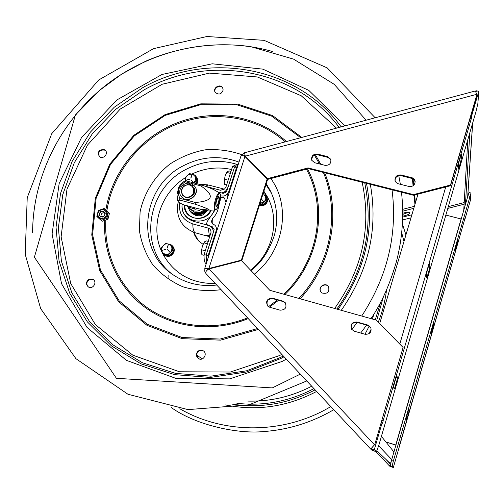 <?xml version="1.0" encoding="UTF-8"?>
<svg xmlns="http://www.w3.org/2000/svg" width="504" height="504" viewBox="0 0 504 504"><rect width="100%" height="100%" fill="white"/><g stroke="black" fill="none" stroke-linecap="round" stroke-linejoin="round"><path stroke-width="0.76" d="M398.368 183.803L396.144 182.536L394.985 180.325C394.991 176.488 397.001 174.699 401.014 174.964L412.417 177.881L414.25 179.298L415.12 181.396C414.924 185.1 412.896 186.795 409.027 186.486L398.368 183.803M415.157 181.912L414.25 179.922L412.461 178.58L401.108 175.682C397.41 175.348 395.382 176.954 395.023 180.501M327.726 156.662L330.781 159.327C331.298 163.46 329.383 165.469 325.03 165.35L314.723 162.761L311.781 160.31C311.088 156.101 312.971 154.029 317.425 154.092L327.726 156.662L327.972 157.412L317.696 154.841C313.601 154.652 311.655 156.53 311.856 160.467M330.952 159.9L327.972 157.412M413.494 194.601L450.488 185.037L450.481 185.743L413.564 195.281L413.494 194.601L308.038 167.92L267.511 178.63L245.284 156.379M245.681 156.92L267.876 179.329L308.328 168.645L308.038 167.92M308.328 168.645L413.564 195.281M267.876 179.329L267.511 178.63M267.548 179.638L267.177 178.945L241.372 260.171L241.794 260.707L267.548 179.638M267.177 178.945L244.938 156.498C242.739 155.194 241.384 155.106 240.887 156.24L204.75 268.311L208.889 268.5L241.372 260.171M208.448 269.117L205.569 268.462M374.661 444.944L403.093 347.47L376.274 320.116L269.804 290.291L241.466 260.612L208.984 268.934C206.344 270.44 205.336 271.984 205.953 273.571L206.004 273.622M207.169 269.004L206.987 270.169M205.966 273.584L204.737 271.209L204.889 268.493M476.778 94.305L475.316 90.978L244.522 152.756L245.272 156.183L476.778 94.305L476.803 95.514L450.481 185.743M244.692 155.427L244.062 155.856M241.372 155.673L244.163 153.222M208.984 268.934L374.504 444.786L370.698 449.064L372.658 450.822L373.256 450.248M374.932 444.685L374.504 444.786M450.488 185.037L476.872 94.632M403.093 347.47L374.774 444.522M371.051 328.091L367.97 325.458L357.216 322.428C352.535 322.251 350.601 324.437 351.408 328.98M357.021 322.012L367.8 325.049L370.761 327.43C371.839 332.117 369.936 334.398 365.054 334.278L354.268 331.216L351.559 329.238C350.091 324.419 351.912 322.012 357.021 322.012L357.216 322.428L351.754 329.509M285.491 303.017L283.254 301.594L272.866 298.664C267.731 298.777 265.992 301.228 267.649 306.01M272.5 298.204L282.908 301.14L285.043 302.444C287.185 307.352 285.535 309.928 280.104 310.18L269.684 307.226L267.756 306.117C265.362 301.197 266.944 298.557 272.5 298.204L272.866 298.664M386.045 459.503L390.587 464.335M390.512 464.669L389.327 465.797L390.436 466.792L391.003 466.458M375.946 451.553L389.327 465.797M468.695 193.845L468.008 192.553M414.382 206.35L402.677 209.362M402.721 214.402L408.675 212.253M468.531 194.261L467.882 194.431M413.797 208.335L402.709 211.182M402.721 213.242C406.753 212.064 409.172 211.932 409.973 212.833L409.973 212.864C409.412 214.187 406.986 215.29 402.702 216.172M445.851 215.082L461.236 219.013M395.942 445.013L385.894 441.958M395.917 445.095L385.988 442.077M390.26 465.778L392.118 466.351L393.322 461.129L391.451 460.555L390.26 465.778L391.526 466.937L393.341 467.498L464.65 219.517M409.053 410.766C409.298 411.069 406.772 419.864 406.571 419.429L406.249 418.654C405.991 418.396 408.555 409.456 408.757 409.922L409.053 410.766L408.423 410.577M457.771 241.895L455.402 250.268L455.459 248.119L457.846 239.671L457.771 241.895L457.059 241.706M433.698 325.351L431.273 333.856L431.141 332.388L433.585 323.814L433.698 325.351L433.012 325.162M464.675 219.423L464.864 218.591M393.322 461.129L471.001 193.013L469.18 192.559L467.939 195.81L469.766 196.27M391.451 460.555L467.939 195.81M471.001 193.013L470.459 200.101L465.11 218.648M393.341 467.498L392.118 466.351M417.999 194.141L379.682 323.599M470.452 117.293L471.631 117.571L383.128 420.739L382.07 420.223M471.001 119.398L470.182 118.226M458.319 165.482C458.306 163.768 461.166 153.607 461.425 154.457L461.305 158.3C461.299 160.045 458.489 169.999 458.224 169.199L458.319 165.482M393.599 387.519C393.17 386.99 396.541 375.322 396.906 376.053L397.429 377.521C397.82 378.126 394.519 389.542 394.147 388.868L393.599 387.519M426.453 274.8C426.252 273.628 429.345 262.786 429.654 263.586L429.849 266.251C430.025 267.466 426.995 278.088 426.68 277.339L426.453 274.8M381.994 420.481L383.197 420.846L382.492 423.278L381.389 422.541M476.041 92.062L476.406 90.796L478.8 91.35L477.868 103.503L476.009 111.535L378.693 445.706L376.444 451.71L374.05 450.973L371.826 448.938L372.437 446.834M371.826 448.938L374.289 449.694L382.139 422.768M471.032 115.303L471.763 115.479L471.631 117.571M376.444 451.71L374.289 449.694M471.763 115.479L478.8 91.35M465.419 204.548L469.848 132.684M463.762 210.269L467.819 139.652M464.209 202.564L448.314 206.634M387.204 460.606L389.283 462.596L390.921 462.874M381.408 436.382L393.939 451.956M182.045 204.076C181.629 212.751 185.497 218.522 193.649 221.376L209.135 225.559C211.919 226.775 213.268 228.961 213.173 232.124L212.751 234.574L206.117 255.112L206.69 262.307L206.117 255.112L214.168 229.685L212.354 226.8L207.749 225.559L206.608 223.625L207.22 221.477L215.038 210.061M218.087 192.106L223.171 193.353L226.044 192.282L226.869 190.84L234.587 166.931L236.584 167.441L237.604 166.421M218.994 192.629L219.731 192.824C222.289 193.208 224.463 192.358 226.258 190.273L228.085 187.085L234.587 166.931L237.976 165.268L234.587 166.931L232.596 166.421L236.074 164.795L237.397 165.136M229.692 190.959L228.797 191.583L236.584 167.441M228.451 194.809L226.819 194.683L227.758 196.963M228.797 191.583L227.506 193.92L225.641 195.47L223.719 196.056L220.62 195.962M220.525 198.4C222.466 196.862 223.82 196.9 224.589 198.513L226.012 202.375M218.736 205.443C218.295 210.414 216.273 214.742 212.669 218.427L212.839 224.141M216.121 233.056L216.562 229.131M212.669 218.427L211.333 221.64L212.827 224.141L213.375 224.286C215.492 225.225 216.493 226.894 216.38 229.301L216.468 231.985M217.268 229.503L217.274 228.602M179.6 202.721C178.504 213.287 182.908 220.355 192.818 223.933L208.303 228.123C210.155 228.892 211.063 230.303 211.025 232.363L204.114 254.558L208.127 255.667L208.064 258.054M216.052 231.097L208.127 255.667M209.859 236.767L205.871 235.16L210.124 235.96M204.114 254.558C203.868 259.743 204.517 262.767 206.06 263.617L206.243 263.693M178.322 201.713L177.534 205.298C176.633 218.881 182.561 228.047 195.319 232.81L195.962 232.987M226.107 191.936L224.904 191.539M232.596 166.421L226.088 186.562L224.797 188.767L220.557 190.279L205.311 186.285M182.19 204.145C179.248 222.548 208.316 228.041 214.345 210.061M195.955 215.554L191.438 212.896L190.619 211.919M189.214 210.067L190.55 211.838L195.086 214.509C199.861 215.498 203.805 214.011 206.917 210.042M206.514 210.111C201.367 215.466 196.062 215.945 190.594 211.548M195.949 213.853C199.704 214.427 202.917 213.274 205.588 210.395M204.907 210.722L200.264 213.406M208.347 241.447L206.407 240.918L204.611 241.775L203.963 242.865L207.572 243.854M204.076 255.32L201.94 254.728L201.424 253.109L201.713 249.814L205.323 250.809M203.963 242.865L202.306 246.191L201.713 249.814M204.359 242.033L202.306 246.191L201.386 252.888M230.977 171.417L229.043 170.919L227.241 171.637L226.762 172.431L230.353 173.357M228.148 180.18L224.557 179.241L224.255 183.078L224.664 184.464L226.598 184.968M226.762 172.431L225.131 175.701L224.557 179.241M227.002 171.877L225.131 175.701L224.204 182.839M189.466 210.376L189.983 210.968C194.33 214.717 198.992 214.849 203.975 211.359L206.842 210.036M187.299 205.783L189.775 210.716C194.122 214.465 198.784 214.597 203.773 211.107L203.975 211.359M205.947 209.947L203.773 211.107M267.026 200.586L267.561 201.115L266.931 200.945M259.434 205.178C262.949 205.808 265.501 204.511 267.101 201.285L266.685 201.172M267.303 200.668L266.616 196.043L265.778 195.017M259.327 205.506C262.968 206.369 265.646 205.115 267.359 201.739L267.101 201.285M267.561 201.115L266.912 196.554M173.326 251.294L174.037 251.767L173.37 251.572L172.229 245.769L171.448 244.994L172.595 250.803L168.071 254.993L168.859 255.736L173.376 251.565L172.595 250.803M162.987 253.903L163.901 254.835C167.857 257.065 171.039 256.127 173.439 252.006L173.023 251.887M173.653 251.389C174.22 249.007 173.647 247.017 171.94 245.404L171.562 245.108M171.347 244.963L168.368 244.031M161.847 251.011L162.149 252.359M163.819 254.772L164.304 255.213C168.254 257.437 171.429 256.498 173.83 252.384L173.439 252.006M174.037 251.767C174.598 249.43 174.056 247.464 172.399 245.858M196.302 183.557L197.058 182.183L196.617 182.064M196.957 181.49L197.423 180.797L197.373 178.857L195.728 175.921M185.497 180.47L185.491 180.873M196.869 183.708L197.404 182.656L197.058 182.183M197.259 181.572L197.612 182.051L197.788 179.72L196.591 176.942M195.287 183.292L197.001 181.711L195.829 176.06L195.124 175.096L196.295 180.766L193.75 182.889M197.001 181.711L196.295 180.766M185.579 180.867L185.006 177.704L189.479 173.571L195.124 175.096M189.548 179.456L185.856 180.199M185.863 180.193L189.51 179.26L185.907 180.388M193.599 182.479L191.142 179.884M190.777 178.088L191.961 174.554L190.972 178.139M192.163 174.617L190.77 178.082M185.604 180.867C185.258 176.224 187.457 174 192.194 174.195C196.195 176.287 196.711 179.185 193.731 182.889M168.859 255.736L163.202 254.104L162.395 253.348L161.261 247.546L165.772 243.369L171.448 244.994M165.803 249.417L162.137 250.337M170.024 252.416L167.567 249.732M168.431 244.39L167.044 248.037L168.456 244.497M168.071 254.993L162.395 253.348M165.117 254.06C158.728 252.479 162.282 242.021 168.493 244.068C174.888 245.631 171.347 256.127 165.117 254.06M267.076 200.812L265.28 194.128L266.559 199.905L262.017 204.107L262.546 205.002L267.076 200.812L266.559 199.905M263.85 201.657L261.368 199.08M263.157 193.454L265.28 194.128M262.017 204.107L259.982 203.458M263.138 193.517C267.46 198.198 266.414 201.474 260.014 203.358M259.73 204.24L262.546 205.002M201.518 184.93L200.787 185.85L185.264 181.78C178.599 186.001 176.778 191.52 179.815 198.337L195.357 202.469L195.224 204.189L179.708 200.056L177.799 201.002L176.986 194.632L178.517 188.25C178.926 186.316 180.804 184.004 184.155 181.308L186.02 180.867L201.518 184.93C209.456 187.734 213.866 189.491 214.742 190.191L219.599 192.975M220.368 194.368L219.794 193.089L217.986 193.971C215.013 197.555 212.795 209.954 215.082 210.061L216.676 208.99M195.357 202.469C213.261 201.172 215.069 195.628 200.787 185.85M177.799 201.002C178.208 202.003 180.18 203.276 183.721 204.826L199.017 208.914L208.543 210.08C210.993 210.118 206.558 208.152 195.224 204.189M179.708 200.056L179.815 198.337M185.264 181.78L186.02 180.867M190.72 184.741L189.731 184.496M188.238 184.407L187.312 184.502M184.061 185.869L183.588 186.234M192.767 185.819L192.093 185.359M194.097 188.515L194.739 191.993M217.18 208.404L216.581 209.072C211.718 212.694 218.591 187.916 220.494 194.966C220.796 199.527 219.694 204.007 217.18 208.404M219.675 199.112L218.875 196.409C216.638 199.13 215.699 202.513 216.058 206.546C217.507 206.987 218.711 204.511 219.675 199.112M218.427 196.724L219.07 199.219C218.377 203.484 217.363 205.84 216.008 206.268L215.945 206.224M181.522 196.762L181.938 197.24C188.313 204.611 201.071 193.662 194.689 186.304M190.575 185.189L191.318 183.727L194.298 185.812C201.146 193.045 188.288 204.542 181.755 197.02C176.457 191.955 182.265 181.831 189.617 183.28L189.378 184.829M192.881 185.239L191.993 185.926M191.81 185.327L192.786 185.088L191.911 185.85L191.81 185.327M192.188 195.76C194.512 193.775 195.376 191.363 194.79 188.515L193.782 188.25M184.483 185.806L183.821 185.629L181.327 190.814M187.431 184.754L187.16 184.105L188.137 183.866L187.979 184.716M182.272 188.061L183.821 185.629M193.87 188.452L194.834 188.71M188.231 184.017L187.349 184.71M189.611 184.88L189.8 183.513M188.641 197.379C194.065 195.155 195.445 191.614 192.78 186.757L190.134 185.025L186.883 184.842C181.383 187.142 180.048 190.726 182.889 195.602L185.491 197.222L188.641 197.379M182.687 195.382L185.611 197.366L188.761 197.524C194.046 195.413 195.489 191.948 193.076 187.129M188.534 197.001C196.459 195.747 194.67 183.204 186.852 185.044C178.964 186.285 180.697 198.809 188.534 197.001M194.097 193.542L193.964 188.477M193.788 207.516L195.187 209.254L188.25 206.842L187.387 205.808M197.719 208.568L197.159 208.851L196.711 208.297M188.25 206.842L187.331 205.789L188.25 206.842M188.288 206.867L189.466 208.442L193.486 210.811C196.302 211.497 198.967 211 201.468 209.317M204.101 209.714C201.386 212.279 198.28 213.167 194.771 212.373L190.052 209.147M104.863 212.745C102.218 212.449 100.939 213.646 101.02 216.329L101.222 216.827M99.616 215.107C99.754 211.945 101.266 210.874 104.171 211.894C105.689 215.542 104.467 217.06 100.517 216.449L99.616 215.107M99.086 215.132C102.249 218.289 104.328 217.564 105.317 212.959C102.154 209.815 100.075 210.54 99.086 215.132M97.392 214.087L96.831 216.436L101.102 220.355L106.905 218.333L108.423 212.392L104.139 208.492L101.777 209.273M108.423 212.392L104.139 208.492M101.102 220.355L102.161 221.262L107.95 219.246L109.456 213.331M100.189 209.847L98.356 210.514L97.845 212.367M106.905 218.333L107.95 219.246M193.593 232.249L194.966 235.778L196.963 238.984L198.973 241.252L203.018 244.308M193.801 232.325L198.148 240.402M330.101 158.621L327.65 157.33M322.182 293.026L320.827 291.74C317.363 287.003 325.647 281.692 328.57 286.782C329.641 292.036 327.512 294.115 322.182 293.026M196.333 354.501C197.272 350.809 199.496 349.537 203.011 350.671C208.013 353.159 203.553 361.462 198.677 358.722L196.881 356.983L196.333 354.501M88.893 279.373L92.969 279.38C97.65 281.837 92.988 289.756 88.471 287.015C85.667 284.489 85.812 281.944 88.893 279.373M104.612 149.789L105.26 150.287C109.047 153.663 102.785 160.089 99.231 156.479C97.322 151.433 99.118 149.203 104.612 149.789M223.165 90.014C221.376 94.443 218.717 95.206 215.183 92.295C212.316 87.942 220.248 83.236 222.673 87.847L223.165 90.014M328.816 287.236L328.702 287.047C325.981 282.234 317.98 286.738 320.708 291.545M203.503 350.986L203.295 350.866C199.779 349.726 197.555 350.998 196.623 354.684L198.463 358.609M92.969 279.38L89.29 279.638C86.367 281.95 86.09 284.407 88.446 287.003M105.569 150.627L104.983 150.186C99.792 149.455 97.896 151.572 99.294 156.53M222.863 88.225C220.5 83.966 213.016 88.036 215.233 92.377M272.771 51.578C217.432 35.664 155.112 48.208 108.404 83.299C61.885 118.648 32.747 175.14 32.609 232.703M401.014 174.964L401.108 175.682M411.667 177.622L411.736 178.34M244.938 156.498L208.889 268.5L209.248 268.865M207.125 269.123L207.604 269.615M247.042 158.294L247.451 159.031M205.953 273.571L370.698 449.064L205.978 273.603M367.8 325.049L367.97 325.458M282.908 301.14L283.254 301.594M317.425 154.092L317.696 154.841M402.683 217.129L411.894 214.767M464.108 204.221L447.798 208.398M410.987 217.829L402.608 219.977M390.613 464.234L387.217 460.625M395.785 444.963L461.078 218.975M399.792 344.106L445.738 186.971M461.305 158.3L460.051 157.998M397.429 377.521L396.283 377.187M429.849 266.251L428.62 265.923M472.62 123.178L467.674 196.736M415.409 202.892L414.635 195.01M413.683 185.289L413.053 178.882M391.74 459.566L378.661 445.794M212.348 228.312L212.354 226.8M228.337 195.161L228.255 194.821M226.29 191.98L223.171 193.353M208.303 228.123L209.317 235.526M192.818 223.933C192.818 228.974 193.656 231.934 195.319 232.81L209.859 236.773M205.128 186.215L208.669 185.037L223.266 188.861M220.557 190.279L224.507 189.057M211.296 210.067C205.449 223.82 183.084 219.511 184.332 204.989M184.678 205.084C184.886 211.548 188.049 215.813 194.179 217.867C201.461 219.227 207.037 216.626 210.911 210.067M168.046 279.191L168.128 275.216M202.306 358.867L196.61 355.093M199.489 359.037L197.568 357.771M311.705 386.221C291.444 396.724 270.138 401.682 247.785 401.083M374.321 313.381L372.248 318.988M369.224 326.012L364.997 334.259M313.942 388.603C289.403 401.411 263.724 406.312 236.899 403.307M380.835 301.827L375.26 319.832M371.265 328.986L368.789 333.85M315.107 389.844L314.805 390.008C288.32 403.773 260.713 408.467 231.998 404.101M383.468 296.579L376.677 320.531M386.574 289.832C385.195 300.888 382.429 311.667 378.277 322.163M316.613 391.451L315.844 391.866C286.763 406.879 256.649 411.239 225.521 404.945M330.851 406.615L325.244 409.752C279.455 434.486 222.422 433.541 179.827 408.757M401.707 232.848L403.988 241.479M168.26 244.434L167.24 248.094M197.159 208.851L195.187 209.236M101.046 209.916L103.925 209.897L106.06 211.693L106.514 214.515L106.01 215.933L103.83 217.999L102.394 218.408L99.622 217.778L97.984 215.517C97.537 212.927 98.557 211.056 101.046 209.916M101.071 209.494C98.23 210.798 97.064 212.934 97.574 215.895L99.194 218.295L103.723 218.944C107.736 216.55 108.392 213.639 105.683 210.206L101.071 209.494M105.909 210.395C108.398 213.835 107.68 216.695 103.761 218.982L99.231 218.333L97.549 215.863C97.776 210.218 100.491 208.335 105.683 210.206M104.769 209.066L103.288 208.788M106.054 218.629L107.132 217.457M108.203 213.268L107.793 211.825M100.479 219.776L101.953 220.059M97.052 215.567L97.455 217.01M99.2 210.218L98.129 211.384M250.564 270.144C272.935 252.876 280.268 220.235 267.46 197.014L263.882 191.173M231.594 169.514C217.993 166.49 204.731 168.015 191.81 174.094M185.037 177.906C160.133 193.454 149.556 227.474 162.25 252.787M162.647 253.588C173.798 273.722 191.363 283.714 215.34 283.569M238.146 164.751C220.393 159.05 203.005 160.612 185.97 169.42C146.998 188.811 137.97 246.557 170.976 273.237M271.801 193.914L269.501 189.183L271.574 193.397L265.961 184.628M238.997 162.118C220.223 155.131 201.657 156.353 183.286 165.797C141.189 186.543 134.606 250.532 173.521 275.058C186.329 283.519 200.731 286.852 216.726 285.043M250.916 270.509C261.16 263.069 269.016 251.231 274.472 235.003C278.529 218.893 276.954 203.773 269.747 189.636L266.219 183.821M254.375 274.132C281.66 252.794 290.411 212.846 274.699 184.577L271.032 178.498M242.021 154.747C230.133 150.551 217.791 148.919 205.002 149.852C192.358 152.277 180.608 157.059 169.741 164.197C154.514 176.35 144.012 193.208 140.081 211.926L139.406 230.7C141.416 243.13 145.914 254.539 152.907 264.928C161.185 274.365 171.177 281.648 182.876 286.789C195.224 290.449 207.957 291.406 221.067 289.674M268.493 306.697L277.458 299.962M283.853 294.229C318.358 261.626 327.48 207.818 306.407 169.149M285.157 141.882C256.561 116.405 213.652 109.733 177.099 124.047C140.566 138.449 112.751 172.683 106.842 210.943M105.846 220.141C103.761 254.054 119.24 287.74 147.073 307.547C174.97 327.222 213.809 331.5 247.552 317.879M286.417 141.542C257.727 115.567 214.439 108.517 177.421 122.718C140.421 137.019 112.09 171.417 105.846 210.036L105.802 210.307M104.851 218.396L104.8 219.026M104.706 220.544C102.759 254.778 118.535 288.704 146.721 308.58C174.97 328.325 214.213 332.489 248.239 318.61M269.464 307.156L278.542 300.264M284.886 294.512C319.347 261.645 328.451 207.755 307.465 168.871M319.454 163.951L314.446 155.175M300.718 137.712L271.706 116.159L237.22 104.863L200.586 104.668L165.192 115.385L134.234 135.941L110.477 164.455L96.119 198.381L92.597 234.669L100.447 269.98L119.177 300.888L147.231 324.255L182.02 337.51L220.109 339.06L257.55 328.539M298.897 298.444C330.851 264.109 340.332 212.707 323.36 172.45M320.783 164.285L315.428 154.829M301.795 137.428L272.563 115.586L237.781 104.114L200.806 103.843L165.073 114.616L133.806 135.33L109.815 164.09L95.313 198.324L91.753 234.952L99.691 270.585L118.623 301.776L146.979 325.332L182.127 338.656L220.594 340.143L258.382 329.414M300.132 298.79C331.89 264.335 341.347 213.091 324.62 172.765M336.508 128.136L301.272 95.792L257.355 76.967L209.406 73.111L162.187 84.25L120.204 109.085L87.406 145.165L66.988 189.113L61.11 236.786L70.724 283.525L95.313 324.507L132.785 355.163L179.462 371.776L230.328 372.034L279.594 355.541L281.799 354.362M334.656 308.461C362.54 269.023 371.706 226.958 362.143 182.265M339.161 127.424C295.609 68.386 208.284 53.569 144.012 89.901L115.876 109.217L92.282 133.844L74.309 162.691L62.805 194.481L58.395 227.795L61.4 261.091L71.833 292.78L89.359 321.269L113.268 345.051L142.481 362.786L175.594 373.395L210.905 376.16L246.525 370.799L280.489 357.487L283.305 355.969M336.867 309.078C364.556 269.659 373.855 227.613 364.751 182.927M341.17 126.888C297.379 66.163 208.209 50.627 142.695 87.696L114.232 107.245L90.355 132.161L72.16 161.343L60.511 193.511L56.032 227.216L59.056 260.914L69.602 292.988L87.324 321.829L111.51 345.914L141.076 363.875L174.598 374.63L210.351 377.439L246.418 372.009L280.816 358.533L284.067 356.775M337.995 309.393C365.62 270.062 375.115 228.054 366.477 183.362M345.076 125.843L308.788 90.38L262.849 69.136L212.216 63.8L161.992 74.472L117.029 99.855L81.598 137.403L59.151 183.576L52.095 233.976L61.526 283.651L87.016 327.417L126.391 360.341L175.764 378.34L229.767 378.869L282.139 361.437L286.31 359.169M341.29 310.319C368.638 271.001 378.315 229.005 370.314 184.332M330.781 159.327L330.908 159.724M245.417 156.599L244.843 155.667M370.925 327.839L370.761 327.43M285.384 302.898L285.043 302.444M415.12 181.396L415.151 181.717M399.344 445.964L464.669 219.467M472.708 122.869L467.744 196.484M414.956 204.416L414.036 195.161M413.097 185.762L412.373 178.542M389.283 462.596L376.816 450.702M206.583 224.872L206.602 223.782M225.88 191.911L224.784 191.627M216.38 229.263L217.652 228.306M213.198 233.188L213.173 232.124M207.919 184.842L199.168 184.313M226.258 190.279L225.59 190.959M208.19 210.099L203.162 214.723C199.559 216.562 195.653 215.951 191.438 212.896L190.55 211.838M402.419 224.059L405.934 234.902M333.761 409.714C311.73 422.554 288.206 429.843 263.183 431.588C239.715 433.994 197.322 426.182 171.121 407.44M164.304 255.213L163.901 254.835M215.082 210.061L208.543 210.08M220.494 194.966L220.33 194.153M216.581 209.072L216.002 209.727M218.534 196.623L218.875 196.409M195.187 209.254L197.215 208.858M189.466 208.442L190.77 210.011M366.125 120.204L334.177 84.3L293.58 59.138L250.772 46.658C215.366 41.656 178.769 46.84 145.555 61.249L121.697 74.101L99.836 90.159L75.43 114.937L34.385 257.204L116.411 378.302L272.299 387.91L300.327 374.1M361.721 316.039C387.513 276.4 397.625 234.328 392.055 189.838M375.19 117.778L327.191 67.876L264.083 40.345L206.93 36.502L153.55 48.649L98.752 79.953L51.717 133.711L27.229 197.662L25.2 254.274L40.666 308.637L75.928 358.678L127.978 394.267L187.992 409.607L249.077 404.844L306.76 380.955M360.694 333.043L366.635 325.08M371.007 318.641C381.578 303.112 390.115 283.853 396.616 260.87C402.444 237.938 404.069 215.057 401.486 192.226M400.384 184.313L398.765 175.663"/></g></svg>
